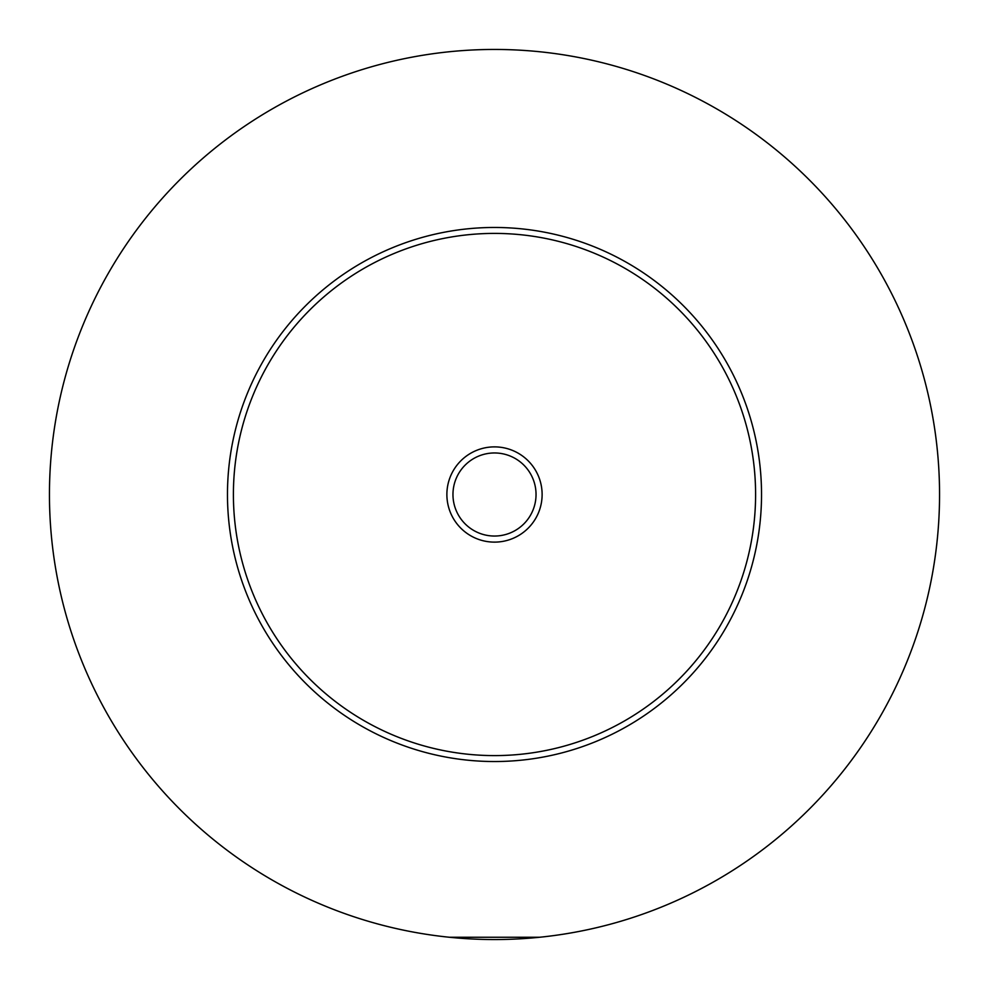 <?xml version="1.0" encoding="UTF-8"?>
<svg xmlns="http://www.w3.org/2000/svg" width="989" height="989" viewBox="0 0 989 989"><rect width="100%" height="100%" fill="white"/><g stroke="black" fill="none" stroke-linecap="round" stroke-linejoin="round"><path stroke-width="1.48" d="M449.402 937.263L539.598 937.263M542.12 494.5A47.62 47.62 0 0 0 494.5 446.88A47.62 47.62 0 0 0 446.88 494.5A47.62 47.62 0 0 0 494.5 542.12A47.62 47.62 0 0 0 542.12 494.5M452.962 494.5A41.538 41.538 0 0 0 494.5 536.038A41.538 41.538 0 0 0 536.038 494.5A41.538 41.538 0 0 0 494.5 452.962A41.538 41.538 0 0 0 452.962 494.5M761.53 494.5A267.03 267.03 0 0 1 494.5 761.53A267.03 267.03 0 0 1 227.47 494.5A267.03 267.03 0 0 1 494.5 227.47A267.03 267.03 0 0 1 761.53 494.5M939.55 494.5A445.05 445.05 0 0 1 494.5 939.55A445.05 445.05 0 0 1 49.45 494.5A445.05 445.05 0 0 1 494.5 49.45A445.05 445.05 0 0 1 939.55 494.5M755.596 494.5A261.096 261.096 0 0 0 494.5 233.404A261.096 261.096 0 0 0 233.404 494.5A261.096 261.096 0 0 0 494.5 755.596A261.096 261.096 0 0 0 755.596 494.5"/></g></svg>

